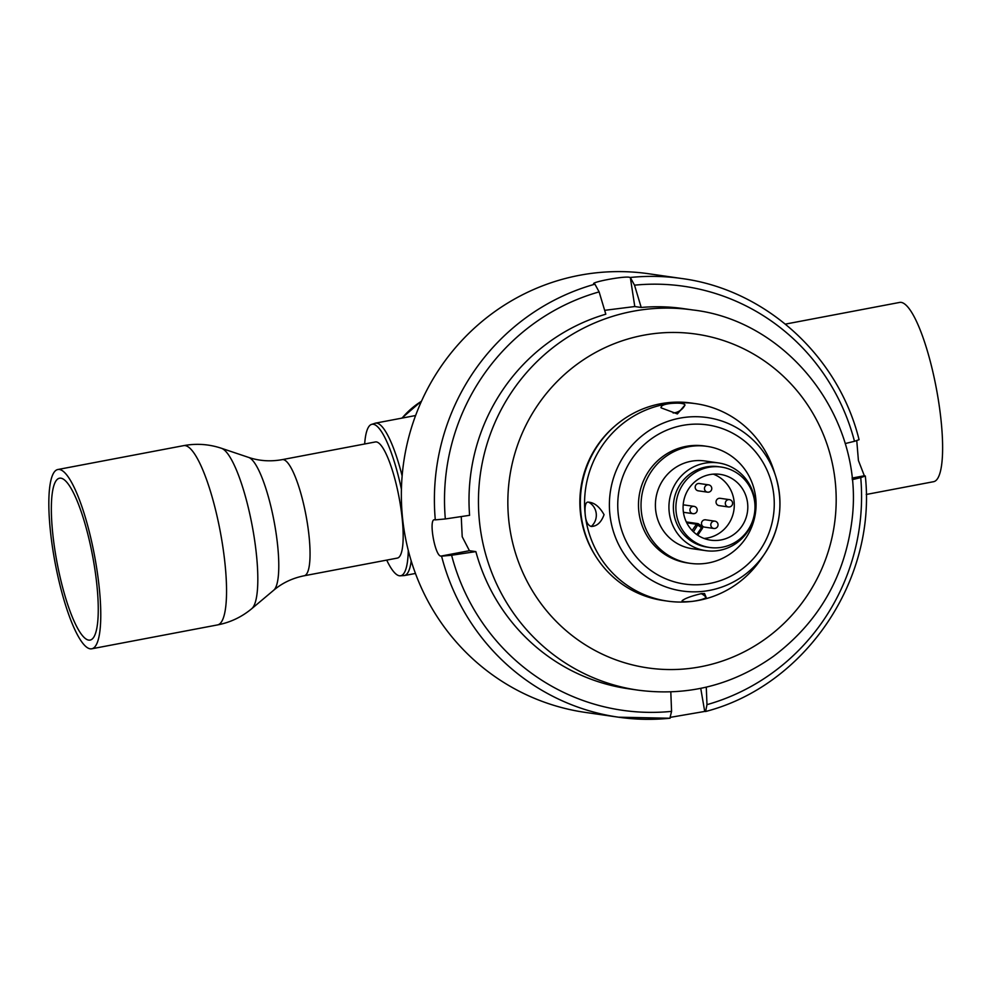 <?xml version="1.0" encoding="UTF-8"?>
<svg xmlns="http://www.w3.org/2000/svg" width="992" height="992" viewBox="0 0 992 992"><rect width="100%" height="100%" fill="white"/><g stroke="black" fill="none" stroke-linecap="round" stroke-linejoin="round"><path stroke-width="1.49" d="M660.908 407.588L661.329 407.935C660.548 405.778 663.698 404.277 670.766 403.446A99.721 97.018 -81.8 0 1 695.876 403.694L691.647 403.087A99.721 97.018 98.2 0 0 666.537 402.839A99.721 97.018 98.2 0 0 580.357 500.824A99.721 97.018 98.2 0 0 663.189 600.495L667.418 601.102A99.721 97.018 -81.8 0 1 585.181 514.34A99.721 97.018 -81.8 0 1 670.766 403.446C679.309 402.764 684.071 403.273 685.013 404.996A14.768 14.372 -81.8 0 1 673.134 412.982M695.876 403.694A99.721 97.018 -81.8 0 1 773.909 470.679L775.744 476.408C783.841 503.948 780.121 529.778 764.559 553.908A87.618 85.25 -81.8 0 1 704.233 591.22A87.618 85.25 -81.8 0 1 609.919 514.774A87.618 85.25 -81.8 0 1 685.112 417.334A87.618 85.25 -81.8 0 1 775.744 476.408A87.618 85.25 -81.8 0 1 764.559 553.908L761.186 558.893A99.721 97.018 -81.8 0 1 692.528 601.35C684.133 602.057 680.797 601.747 682.496 600.408C685.646 598.151 691.957 595.882 701.456 593.613L704.568 593.563L706.18 597.469C703.985 599.069 699.434 600.358 692.528 601.35A99.721 97.018 -81.8 0 1 667.418 601.102M661.329 407.935L677.375 413.924L685.013 404.996M585.181 514.34C584.573 505.573 585.714 501.506 588.603 502.175C594.394 502.597 599.552 506.763 604.054 514.662C601.264 522.375 596.998 526.306 591.269 526.467C587.772 525.363 585.739 521.321 585.181 514.34M706.974 446.35L704.444 445.978A59.098 57.499 98.2 0 0 639.108 496.26A59.098 57.499 98.2 0 0 687.58 562.96L690.11 563.32A59.098 57.499 98.2 0 0 708.573 562.91A59.098 57.499 98.2 0 0 756.065 503.539A59.098 57.499 98.2 0 0 706.974 446.35A59.098 57.499 98.2 0 0 688.51 446.76A59.098 57.499 98.2 0 0 641.03 506.118A59.098 57.499 98.2 0 0 690.11 563.32M397.37 558.087A59.098 12.958 -100.7 0 0 402.678 523.999A59.098 12.958 -100.7 0 0 375.336 441.961L282.212 459.643A59.098 12.958 79.3 0 1 309.554 541.669A59.098 12.958 79.3 0 1 304.246 575.757L397.37 558.087M100.006 596.167A91.227 20.001 79.3 0 1 91.81 648.78A91.227 20.001 79.3 0 1 49.6 522.127A91.227 20.001 79.3 0 1 57.796 469.526A91.227 20.001 79.3 0 1 100.006 596.167M97.563 592.571A82.361 18.054 79.3 0 1 90.16 640.063A82.361 18.054 79.3 0 1 52.043 525.735A82.361 18.054 79.3 0 1 59.446 478.231A82.361 18.054 79.3 0 1 97.563 592.571M866.227 494.475L933.683 481.678A91.227 20.001 -100.7 0 0 938.469 400.669A91.227 20.001 -100.7 0 0 905.646 304.792A91.227 20.001 -100.7 0 0 899.657 302.424L785.379 324.111M408.282 550.399A77.091 16.901 79.3 0 1 399.739 575.819A77.091 16.901 79.3 0 1 399.441 575.782A77.091 16.901 79.3 0 1 386.706 560.108M364.672 443.994A77.091 16.901 79.3 0 1 371.033 424.588A77.091 16.901 79.3 0 1 373.265 424.266A77.091 16.901 79.3 0 1 401.425 489.267M700.736 688.349L704.717 711.438L705.61 711.5L706.974 704.655A214.21 208.407 98.2 0 0 860.746 477.598L865.322 476.011L864.342 475.751L858.415 460.524L856.766 440.708M441.576 556.177L451.608 555.247A214.21 208.407 98.2 0 0 671.572 711.376L669.898 718.233A221.6 215.599 -81.8 0 1 618.5 717.191A221.6 215.599 -81.8 0 1 441.576 556.177L440.994 556.09C434.93 556.562 428.271 518.047 434.719 519.796L435.302 519.87A221.6 215.599 -81.8 0 1 594.927 284.183L599.118 291.896A214.21 208.407 98.2 0 0 445.334 518.952L435.302 519.87M681.74 278.516C765.564 289.54 838.476 355.93 859.06 439.704L854.484 441.304A214.21 208.407 98.2 0 0 634.52 285.175L630.329 277.475A221.6 215.599 -81.8 0 1 681.74 278.516L648.706 273.755A221.6 215.599 98.2 0 0 579.464 275.305A221.6 215.599 98.2 0 0 401.376 497.922A221.6 215.599 98.2 0 0 585.466 712.43L618.5 717.191L670.084 718.245M706.279 687.146L706.974 704.655M671.572 711.376L670.803 691.908M704.717 711.438L671.038 717.228M860.746 477.598L852.215 479.669M845.196 443.56L854.484 441.304M634.52 285.175L641.216 307.47L634.781 306.54L630.329 277.475M461.243 516.572L462.21 536.746L469.427 550.696L475.862 551.614A192.051 186.856 98.2 0 0 628.568 688.783L638.005 690.147A192.051 186.856 -81.8 0 1 478.466 504.246A192.051 186.856 -81.8 0 1 632.809 311.314A192.051 186.856 -81.8 0 1 692.813 309.963L683.376 308.611A192.051 186.856 98.2 0 0 641.216 307.47M594.927 284.183L594.344 284.109C587.673 282.695 625.245 275.565 629.746 277.388M445.334 518.952L469.588 515.319A192.051 186.856 98.2 0 1 605.814 314.191L599.118 291.896M604.661 310.335L634.781 306.54M475.862 551.614L451.608 555.247M722.337 547.2A40.622 39.531 98.2 0 0 754.986 506.379A40.622 39.531 98.2 0 0 721.246 467.058A40.622 39.531 98.2 0 0 708.548 467.344A40.622 39.531 98.2 0 0 675.899 508.152A40.622 39.531 98.2 0 0 709.652 547.485A40.622 39.531 98.2 0 0 722.337 547.2M721.085 539.933A33.244 32.339 98.2 0 0 747.807 506.54A33.244 32.339 98.2 0 0 720.192 474.374A33.244 32.339 98.2 0 0 709.801 474.598A33.244 32.339 98.2 0 0 683.091 507.991A33.244 32.339 98.2 0 0 710.706 540.169A33.244 32.339 98.2 0 0 721.085 539.933M718.394 462.917L704.866 460.97A44.318 43.115 98.2 0 0 691.027 461.28A44.318 43.115 98.2 0 0 655.402 505.796A44.318 43.115 98.2 0 0 692.218 548.7L705.746 550.647A44.318 43.115 -81.8 0 1 668.93 507.755A44.318 43.115 -81.8 0 1 704.543 463.227A44.318 43.115 -81.8 0 1 718.394 462.917A44.318 43.115 -81.8 0 1 755.21 505.821A44.318 43.115 -81.8 0 1 719.584 550.337A44.318 43.115 -81.8 0 1 705.746 550.647M704.047 538.458A33.244 32.339 98.2 0 0 733.931 509.938A33.244 32.339 98.2 0 0 713.322 474.139M686.414 522.176A1.476 1.438 -81.8 0 1 687.183 522.065L697.835 523.602A1.476 1.438 -81.8 0 1 698.442 523.85L693.433 531.799M694.152 513.645A3.695 3.596 -81.8 0 1 689.973 510.694A3.695 3.596 -81.8 0 1 694.04 506.366L684.753 505.027A3.695 3.596 98.2 0 0 683.166 505.164M683.426 512.281A3.695 3.596 98.2 0 0 683.699 512.331L692.986 513.67A3.695 3.695 0 0 0 697.178 510.545A3.695 3.695 0 0 0 694.04 506.366M704.432 519.845A3.695 3.596 98.2 0 0 704.531 527.124L713.831 528.463A3.695 3.596 -81.8 0 1 713.732 521.184A3.695 3.596 -81.8 0 1 714.885 521.16L705.585 519.808A3.695 3.596 98.2 0 0 704.432 519.845M719.002 498.331A3.695 3.596 98.2 0 0 719.101 505.622L728.401 506.962A3.695 3.596 -81.8 0 1 728.289 499.67A3.695 3.596 -81.8 0 1 729.455 499.646L720.155 498.306A3.695 3.596 98.2 0 0 719.002 498.331M698.157 483.538A3.695 3.596 98.2 0 0 698.269 490.829L707.556 492.168A3.695 3.596 -81.8 0 1 707.457 484.877A3.695 3.596 -81.8 0 1 708.61 484.852L699.323 483.513A3.695 3.596 98.2 0 0 698.157 483.538M721.246 467.058L718.704 466.699A40.622 39.531 98.2 0 0 706.019 466.984A40.622 39.531 98.2 0 0 673.37 507.792A40.622 39.531 98.2 0 0 707.11 547.113L709.652 547.485M701.183 593.65A14.768 14.372 -81.8 0 1 706.18 597.469M687.233 424.7A80.389 78.219 98.2 0 0 618.239 514.092A80.389 78.219 98.2 0 0 704.779 584.238A80.389 78.219 98.2 0 0 773.772 494.847A80.389 78.219 98.2 0 0 687.233 424.7M588.603 502.175A14.768 14.372 -81.8 0 1 591.269 526.467M282.212 459.643C270.506 461.739 259.309 460.995 248.595 457.399A68.064 14.93 79.3 0 1 278.206 551.738A68.064 14.93 79.3 0 1 273.792 590.153C282.435 582.874 292.59 578.088 304.246 575.757M248.595 457.399L221.34 448.248A82.249 18.03 79.3 0 1 257.126 562.241A82.249 18.03 79.3 0 1 251.782 608.654L273.792 590.153M221.34 448.248C208.977 444.143 196.379 443.275 183.557 445.656A91.227 20.001 79.3 0 1 225.779 572.297A91.227 20.001 79.3 0 1 217.583 624.91C230.38 622.418 241.775 616.999 251.782 608.654M415.611 415.524L375.435 423.15A77.562 17 79.3 0 1 376.724 423.125A77.562 17 79.3 0 1 402.144 475.986M411.209 560.877A77.562 17 79.3 0 1 404.352 575.558L415.462 573.45M421.476 401.264A81.257 79.05 98.2 0 0 402.095 418.091M852.054 478.082L864.342 475.751M469.427 550.696L440.994 556.09M595.708 556.252A98.183 95.53 -81.8 0 1 614.42 426.461M700.65 666.748A168.652 164.089 98.2 0 0 833.677 470.332A168.652 164.089 98.2 0 0 643.386 335.271A168.652 164.089 98.2 0 0 510.359 531.687A168.652 164.089 98.2 0 0 700.65 666.748M696.793 534.564L701.493 527.632L702.386 528.401L697.736 535.209M698.492 523.888L702.014 526.368A1.476 1.438 -81.8 0 1 702.373 528.364M702.014 526.368L701.493 527.632L696.446 524.235A1.476 1.438 -81.8 0 1 697.835 523.602A1.476 1.476 0 0 1 698.48 523.863L702.014 526.368A1.476 1.476 0 0 1 702.386 528.401L697.76 535.234M692.168 530.534L696.446 524.235L686.737 522.834M708.71 492.144A3.695 3.596 -81.8 0 1 707.556 492.168A3.695 3.695 0 0 0 711.735 489.044A3.695 3.695 0 0 0 708.61 484.852M729.554 506.937A3.695 3.596 -81.8 0 1 728.401 506.962A3.695 3.695 0 0 0 732.58 503.824A3.695 3.695 0 0 0 729.455 499.646M714.984 528.438A3.695 3.596 -81.8 0 1 713.831 528.463A3.695 3.695 0 0 0 718.01 525.338A3.695 3.695 0 0 0 714.885 521.16M91.81 648.78L217.583 624.91M57.796 469.526L183.557 445.656M404.352 575.558L399.739 575.819M375.435 423.15L371.033 424.588M401.76 418.153L421.563 401.066M705.61 711.5C805.194 685.745 876.668 580.171 865.322 476.011M638.005 690.147C687.369 696.558 732.555 685.249 773.574 656.233C818.698 622.12 844.837 576.712 852.004 520.006C864.974 418.326 787.76 320.714 692.813 309.963"/></g></svg>
